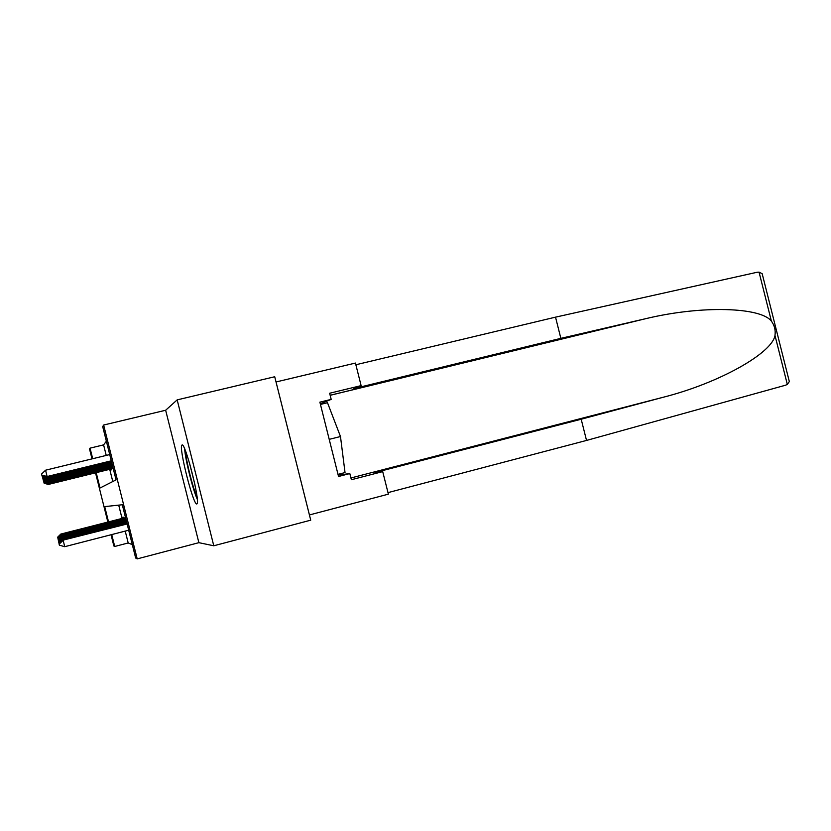 <?xml version="1.0" encoding="UTF-8"?>
<svg xmlns="http://www.w3.org/2000/svg" width="831" height="831" viewBox="0 0 831 831"><rect width="100%" height="100%" fill="white"/><g stroke="black" fill="none" stroke-linecap="round" stroke-linejoin="round"><path stroke-width="1.25" d="M181.999 445.042L181.896 445.125C178.53 447.109 193.259 505.373 196.781 503.95L197.061 503.773C200.396 501.498 185.001 441.479 181.999 445.042M96.188 472.652L100.042 488.005L116.07 479.882L102.701 426.604L103.636 425.036L137.208 558.889L135.671 558.037L122.302 504.749L104.706 506.609L108.539 521.889M165.649 410.244L198.879 542.674L213.785 545.78L310.732 520.175L274.718 376.744L177.169 399.877L165.649 410.244L103.636 425.036M92.023 458.878L89.54 449L90.049 448.148L92.698 458.712M106.368 441.219L103.595 444.876L90.049 448.148M213.785 545.78L177.169 399.877M103.595 444.876L106.233 455.419M109.723 469.318L112.787 481.544M110.679 469.089L110.928 470.107L111.624 469.608L111.229 468.04L112.995 467.614M112.507 467.728L112.767 468.777L113.203 468.466M125.221 531.102L128.192 542.965L132.316 544.648M118.708 505.134L122.043 518.44M122.988 518.191L122.739 517.194L123.58 517.256L123.944 518.721L61.099 534.925L125.73 518.419M125.211 518.388L124.951 517.349L125.481 517.391M198.879 542.674L137.208 558.889M128.192 542.965L114.709 546.476L113.878 546.019L111.053 534.749M107.864 522.065L95.513 472.818M111.728 534.582L114.709 546.476M123.767 517.993L60.777 534.084L123.798 518.139M57.848 537.875L57.671 537.169L60.829 534.208L60.985 534.842M57.671 537.169L60.777 534.084M48.115 483.528L48.333 484.442L111.447 468.902M48.333 484.442L44.157 483.247L43.929 482.333M111.406 468.726L48.302 484.276L44.126 483.164M197.051 496.855C193.239 489.334 186.279 462.057 185.656 452.23L185.593 451.171M189.447 462.836L194.942 484.743M320.444 404.427L327.487 402.713L340.481 436.535L345.031 472.569L338.009 474.376M329.211 439.35L340.481 436.535M184.669 449.072C185.375 460 192.823 489.646 197.311 499.338M320.288 403.804L331.185 399.389L319.873 402.142L338.539 476.485L349.82 473.577L351.368 479.726L382.707 471.613L374.999 472.559L581.191 419.229L586.53 440.44L785.575 385.2L787.321 384.41L789.325 381.564L787.871 375.768M581.191 419.229L662.889 397.343C719.511 383.039 772.259 352.998 774.991 335.433C775.697 330.187 774.502 325.409 771.386 321.109C760.76 307.273 702.569 305.154 646.611 318.47L560.852 338.352L353.902 388.565L361.111 385.615L329.647 393.24L331.185 399.389M382.707 471.613L388.378 494.165L309.423 514.94L276.037 381.969L355.439 363.064L361.111 385.615M586.53 440.44L387.984 492.627M763.637 279.528L762.172 273.7L759.056 272.142L757.155 272.256L555.524 317.151L560.852 338.352M555.524 317.151L355.865 364.757M349.82 473.577L338.186 475.083M58.025 538.717L57.838 537.979L61.099 534.925L61.265 535.59M57.838 537.979L61.047 534.78M125.699 518.264L123.944 518.721M125.886 519.032L61.328 535.528L125.928 519.188M58.212 539.631L58.014 538.831L61.38 535.683L61.556 536.39M58.014 538.831L61.328 535.528M47.969 482.593L48.198 483.559L111.24 468.04M48.198 483.559L43.887 482.323L43.669 481.357M112.943 467.427L48.167 483.382L43.856 482.229M47.814 481.585L48.053 482.614L112.767 466.7M48.053 482.614L43.607 481.336L43.409 480.318M112.715 466.513L48.032 482.427L43.576 481.242M126.094 519.842L61.629 536.327L126.135 520.009M58.419 540.607L58.212 539.745L61.691 536.483L61.878 537.252M58.212 539.745L61.629 536.327M126.312 520.715L61.951 537.179L126.354 520.892M58.637 541.646L58.409 540.732L62.013 537.356L62.221 538.176M58.409 540.732L61.951 537.179M126.551 521.65L62.304 538.104L126.592 521.837M58.876 542.757L58.627 541.781L62.367 538.28L62.595 539.163M58.627 541.781L62.304 538.104M47.647 480.505L47.907 481.606L112.517 465.724M47.907 481.606L43.305 480.287L43.119 479.207M112.465 465.526L47.876 481.409L43.274 480.183M47.471 479.342L47.751 480.526L112.258 464.685M47.751 480.526L42.983 479.165L42.817 478.012M112.206 464.477L47.72 480.318L42.942 479.051M47.284 478.095L47.575 479.373L111.977 463.573M47.575 479.373L42.63 477.95L42.495 476.724M111.925 463.345L47.544 479.144L42.599 477.835M126.8 522.657L62.678 539.09L126.852 522.855M59.178 543.941L58.866 542.913L62.751 539.288L62.99 540.233M58.866 542.913L62.678 539.09M47.066 476.755L47.388 478.126L111.676 462.368M47.388 478.126L42.256 476.651L42.152 475.332M111.614 462.129L47.357 477.877L42.215 476.527M127.07 523.748L63.083 540.15L127.122 523.966M64.745 546.684L59.385 545.188L59.126 544.139L63.156 540.368L64.745 546.684L128.691 530.209M59.126 544.139L63.083 540.15M109.723 454.567L45.57 470.201L47.19 476.786L111.354 461.07M47.19 476.786L41.851 475.249L41.55 474.054L45.57 470.201M111.281 460.81L47.149 476.516L41.81 475.103M123.154 518.918L123.009 518.336M122.313 519.136L122.167 518.554M109.599 468.445L109.775 469.131M110.44 468.237L110.616 468.923M787.321 384.41L774.991 335.433M771.386 321.109L759.056 272.142M350.921 477.97L662.889 397.343M330.156 395.255L643.246 319.239M125.408 519.157L125.252 518.534M124.536 519.375L124.38 518.752M111.406 467.032L111.593 467.77M112.278 466.814L112.465 467.552M330.167 395.307L646.611 318.47M762.172 273.7L789.325 381.564"/></g></svg>
